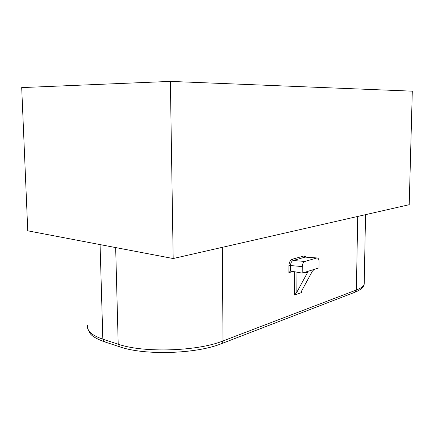 <?xml version="1.0" encoding="UTF-8"?>
<svg xmlns="http://www.w3.org/2000/svg" width="434" height="434" viewBox="0 0 434 434"><rect width="100%" height="100%" fill="white"/><g stroke="black" fill="none" stroke-linecap="round" stroke-linejoin="round"><path stroke-width="0.65" d="M316.695 258.013L317.363 257.98C318.458 258.344 319.033 259.532 319.077 261.556L319.006 267.887L314.14 269.4L312.415 271.152L301.852 290.487L301.153 292.413L301.44 292.614L294.556 295.006L296.845 292.207L307.429 272.715L307.288 271.532L302.189 273.116L302.243 266.584C302.417 263.883 303.285 262.174 304.842 261.458L316.695 258.013L305.129 257.112L317.032 257.953M173.182 258.539L409.213 204.702L412.3 91.167L170.372 81.397L173.182 258.539L27.765 230.812L21.7 87.597L170.372 81.397M302.189 273.116L290.91 271.093L290.238 271.19L288.914 272.661L292.912 271.451M288.914 272.661L288.952 265.575L290.492 265.543C290.704 262.879 291.599 261.197 293.167 260.492L292.223 259.261L304.196 255.914L306.534 257.14M314.14 269.4L307.288 271.532M364.224 282.843L364.207 283.874C363.8 286.087 361.196 288.127 356.39 290.004L355.245 292.109L354.735 292.304M222.36 247.326L223 340.945L356.39 290.004L357.703 216.452M115.661 247.575L118.211 344.2C143.35 353.113 197.833 351.29 223 340.945L221.812 343.538L221.264 343.75M104.513 341.802L102.842 339.182L118.211 344.2L119.882 346.869M100.075 244.602L102.842 339.182C91.238 335.151 86.209 330.442 87.755 325.044M288.952 265.575C289.169 262.244 290.259 260.14 292.223 259.261M301.451 291.306L301.44 292.614M294.702 271.776L294.556 295.006M302.243 266.584L290.492 265.543L290.465 271.104M304.842 261.458L293.167 260.492L305.129 257.112L304.196 255.914M296.981 272.183L296.845 292.207M304.923 272.27L307.429 272.715M365.542 214.667L364.207 283.874C364.121 285.838 362.547 289.115 355.245 292.109L221.812 343.538C196.819 353.927 144.647 355.652 119.741 346.82L104.372 341.759C97.129 339.117 92.458 336.464 90.364 333.795L87.722 328.636M290.579 271.082L290.248 271.185"/></g></svg>
